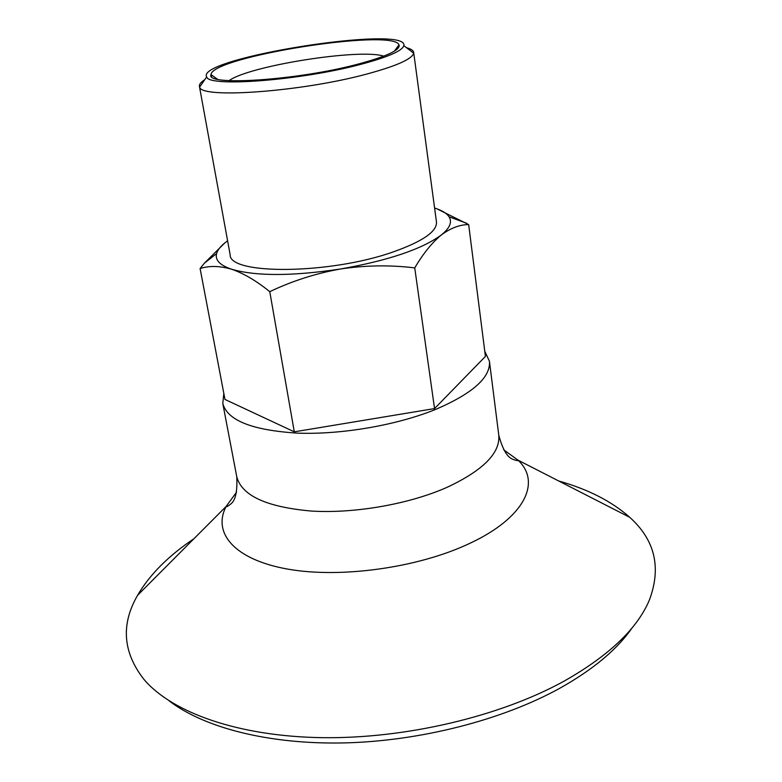 <?xml version="1.0" encoding="UTF-8"?>
<svg xmlns="http://www.w3.org/2000/svg" width="782" height="782" viewBox="0 0 782 782"><rect width="100%" height="100%" fill="white"/><g stroke="black" fill="none" stroke-linecap="round" stroke-linejoin="round"><path stroke-width="1.17" d="M436.845 208.794L468.662 224.581C459.689 224.639 450.588 228.1 441.351 234.952C432.182 242.449 423.306 253.427 414.734 267.884C390.11 264.883 365.409 265.254 340.62 268.979C315.948 273.368 292.331 280.924 269.77 291.666C256.359 280.826 243.671 273.368 231.716 269.272C219.898 265.831 209.361 265.587 200.094 268.519L204.405 263.163L224.884 242.85M434.597 208.032C441.82 210.299 446.63 213.212 449.015 216.77C452.397 222.029 449.836 228.1 441.351 234.952C421.977 249.155 388.4 260.504 340.62 268.979C292.507 276.222 256.203 276.32 231.716 269.272C219.938 265.303 214.894 260.074 216.594 253.583C217.758 249.468 221.433 245.206 227.601 240.817M632.335 627.535C617.409 649.295 593.108 669.597 559.443 688.463C502.318 719.919 420.755 740.984 344.921 742.9C269.057 744.689 204.18 727.739 169.176 700.897M558.7 480.979C588.211 489.327 611.886 501.448 629.735 517.322C654.905 539.942 661.494 567.419 649.49 599.765C637.506 628.562 608.973 655.727 563.89 681.259C499.786 716.527 405.418 738.902 321.783 737.661C238.08 736.331 172.353 712.558 144.269 679.783C122.872 652.726 120.643 624.554 137.593 595.278C149.665 574.653 168.433 555.816 193.916 538.749M223.818 393.395L222.792 403.473C227.327 420.481 252.381 430.374 297.932 433.15C341.832 434.743 397.334 425.105 436.161 409.201C473.022 393.248 490.783 377.266 489.434 361.245L484.781 351.294M358.097 64.104C297.492 80.39 204.757 86.343 211.023 74.613C211.492 56.773 393.043 28.015 399.006 44.848C400.667 49.882 387.031 56.304 358.097 64.104M360.844 64.339C301.002 80.419 207.992 87.428 206.692 76.9C195.041 58.171 409.123 24.262 403.825 45.679C402.29 50.859 387.97 57.086 360.844 64.339M406.532 47.731C410.97 48.885 413.355 50.429 413.668 52.394L436.473 222.039C437.06 231.511 422.632 241.472 393.18 251.931C329.574 274.521 228.94 275.02 230.143 254.717L199.41 86.323C199.097 84.368 200.886 82.159 204.757 79.696M413.668 52.394L413.658 53.166C412.241 58.963 396.797 65.874 367.325 73.909C302.145 91.748 200.563 99.011 199.654 87.066L199.41 86.323M211.365 76.186L212.499 75.668M397.93 46.294L399.162 46.441M468.662 224.581L485.427 356.406L434.548 408.575L414.734 267.884M269.77 291.666L294.296 431.83L434.548 408.575M200.094 268.519L224.972 399.446L294.296 431.83M229.058 80.654C249.067 65.805 360.101 48.21 383.718 56.157M503.706 449.806L518.036 460.168C541.535 482.113 524.947 517.762 469.474 543.51C418.253 567.8 340.414 578.641 287.414 569.052C234.189 559.541 212.245 532.825 226.164 506.394L236.584 492.113M629.735 517.322L518.036 460.168C518.241 460.989 516.482 460.686 512.757 459.249C507.254 457.304 502.591 449.298 498.779 435.222C500.353 453.022 483.139 470.383 447.128 487.303C409.191 504.136 354.764 513.696 311.5 511.066C266.564 507.107 241.648 495.651 236.76 476.717C237.484 491.282 235.529 500.343 230.895 503.891C227.797 506.404 226.213 507.244 226.164 506.394L137.593 595.278M449.015 216.77L466.336 223.134M216.594 253.583L204.405 263.163M222.792 403.473L236.76 476.717M489.434 361.245L498.779 435.222M206.692 76.9L199.654 87.066M403.825 45.679L413.658 53.166M394.304 51.201L399.006 44.848M217.464 79.217L211.023 74.613"/></g></svg>

